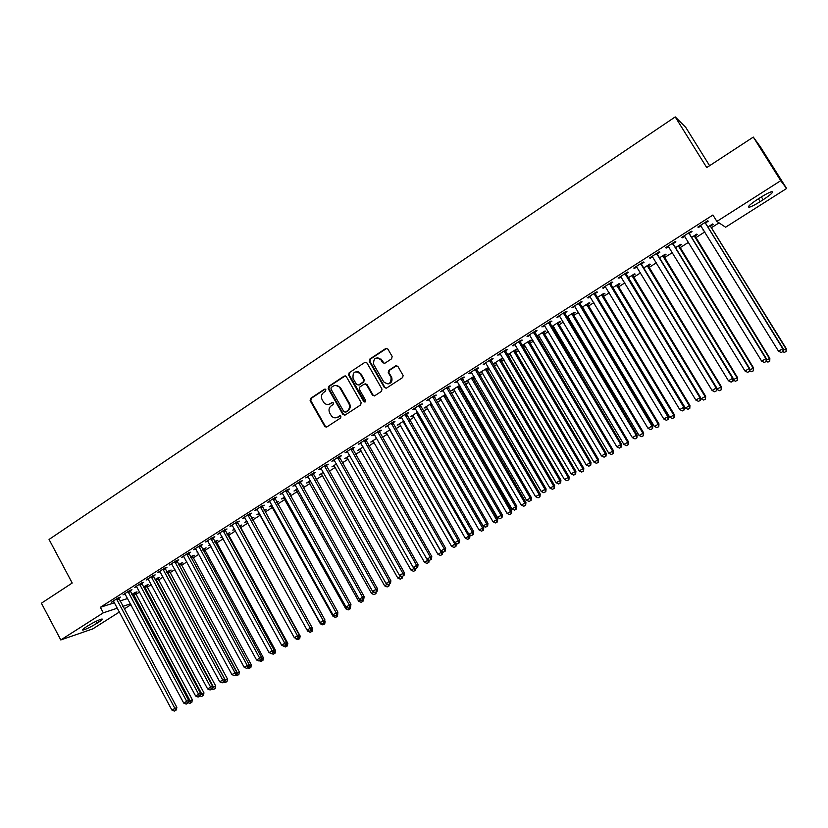 <?xml version="1.0" encoding="UTF-8"?>
<svg xmlns="http://www.w3.org/2000/svg" width="828" height="828" viewBox="0 0 828 828"><rect width="100%" height="100%" fill="white"/><g stroke="black" fill="none" stroke-linecap="round" stroke-linejoin="round"><path stroke-width="1.24" d="M325.849 389.636L324.369 389.232L310.603 398.371L310.117 400.659L324.98 426.772L326.801 426.979L340.681 417.933L340.898 416.142L339.542 415.925L337.731 417.095C335.547 418.316 333.529 418.016 331.655 416.225L329.72 413.079C328.395 410.129 328.913 407.686 331.293 405.751L333.084 404.571L333.436 402.967L331.945 402.563L330.144 403.743C327.94 404.975 325.901 404.675 324.038 402.832L322.154 399.758C320.84 396.819 321.357 394.376 323.717 392.42L325.507 391.24L325.849 389.636M325.197 389.108L311.287 398.32L310.81 400.597L325.363 426.306L326.542 427.113M340.308 415.78L337.731 417.095M332.742 402.418L330.144 403.743M391.623 358.772L392.141 356.423L387.897 349.085L385.713 348.526L369.826 359.062L369.278 361.318L384.327 387.504L386.51 388.084L402.511 377.651L403.164 375.57L397.895 366.4L395.701 365.841L388.849 370.333L388.249 372.507L391.106 377.547C391.064 383.85 388.58 385.268 383.643 381.801L373.614 364.341C373.438 357.934 375.881 356.433 380.952 359.849L382.598 362.716L384.792 363.285L391.623 358.772M716.882 221.418L780.732 180.69L786.6 188.484L725.587 227.214L716.882 221.418L712.918 215.021L100.364 607.297L103.314 612.823L117.421 608.156M119.46 611.964L92.85 628.856L60.786 639.951L41.4 603.198L72.212 583.026L49.049 539.452L675.224 116.914L706.739 167.577L753.304 137.086L780.732 180.69M60.786 639.951L103.314 612.823M346.332 376.647L344.189 376.088L328.706 386.355L328.219 388.653L342.916 414.507L345.048 415.087L360.656 404.923L361.163 402.615L346.332 376.647M349.137 372.797L364.817 362.395L366.98 362.954L382.008 389.119L381.449 391.375L374.67 395.794L372.507 395.225L366.431 384.637L364.279 384.068L359.818 387.007L359.311 389.315L365.603 400.307C365.748 401.973 365.138 402.398 363.771 401.59L348.64 375.115L349.137 372.797L364.817 362.395M709.606 165.703L685.801 127.46L675.224 116.914M689.403 233.268L692.022 231.592L691.339 231.219L681.61 237.439L682.334 237.791L684.787 236.218M694.806 236.115L697.362 234.479L696.71 234.127L691.628 237.367M657.339 253.772L659.916 252.126L659.129 251.826L649.576 257.932L650.394 258.212L652.692 256.742M663.476 256.08L665.991 254.475L665.246 254.196L659.533 257.839M625.844 273.913L628.369 272.298L627.5 272.06L618.123 278.063L621.176 276.894M632.706 275.714L635.179 274.13L634.341 273.913L628.007 277.949M594.908 293.692L597.392 292.108L596.429 291.932L587.218 297.832L590.219 296.693M597.371 298.246L597.888 297.914M602.463 294.996L604.885 293.454L603.974 293.288L597.04 297.707M564.51 313.129L566.952 311.576L565.907 311.463L556.851 317.248L559.811 316.141M566.942 317.652L568.143 316.886M572.728 313.957L575.118 312.435L574.115 312.332L566.621 317.114M534.65 332.235L537.041 330.703L535.913 330.651L527.012 336.344L529.92 335.257M536.989 336.634L538.904 335.537M543.51 332.597L545.849 331.096L544.772 331.055L536.72 336.189M505.287 351.01L507.647 349.499L506.436 349.509L497.69 355.098L500.547 354.042M514.768 350.927L517.076 349.447L515.927 349.457L507.367 354.922L510.151 353.866M476.442 369.454L478.75 367.974L477.466 368.036L468.876 373.542L471.681 372.496M488.541 367.508L479.143 372.921L481.875 371.896M486.512 368.946L488.603 367.611M448.072 387.597L450.349 386.138L448.993 386.262L440.537 391.665L443.301 390.65M446.851 388.373L447.575 387.918M459.643 385.362L451.384 390.63L454.075 389.626M457.563 387.411L458.236 386.976M458.722 386.666L459.944 385.889M420.179 405.43L422.425 404.002L420.986 404.167L412.686 409.487L415.397 408.494M418.896 406.258L419.651 405.772M431.471 403.339L424.081 408.049L426.731 407.065M430.156 404.882L430.87 404.426M392.751 422.973L394.956 421.566L393.455 421.783L385.289 427.01L387.959 426.037M403.774 421.007L397.212 425.188L399.831 424.226M365.779 440.227L367.953 438.84L366.38 439.109L358.348 444.243L360.977 443.301M376.533 438.385L370.789 442.048L373.366 441.107M339.252 457.191L341.384 455.824L339.749 456.145L331.842 461.196L334.429 460.275M349.747 455.472L344.79 458.64L347.315 457.718M313.15 473.885L315.24 472.54L313.553 472.902L305.77 477.88L308.326 476.969M323.386 472.281L319.194 474.961L321.688 474.061M287.461 490.311L289.531 488.986L287.771 489.389L280.123 494.285L282.627 493.395M297.469 488.82L294.012 491.025L296.465 490.145M302.396 486.367L303.203 485.85L302.23 486.067M262.197 506.467L264.225 505.173L262.414 505.618L254.879 510.431L257.353 509.562M271.957 505.101L269.214 506.85L271.636 505.98M276.894 502.627L278.343 501.706L276.614 502.13M237.326 522.375L239.323 521.102L237.45 521.578L230.039 526.329L232.471 525.469M246.847 521.112L244.809 522.416L247.127 521.609M251.909 518.556L253.875 517.303L251.526 518.131M212.837 538.034L214.804 536.772L212.889 537.3L205.592 541.967L207.983 541.129M227.845 533.905L229.78 532.673L226.831 533.894M222.142 536.875L220.776 537.745L222.38 537.3M188.743 553.446L190.678 552.204L188.712 552.773L181.529 557.358L183.888 556.551M204.154 549.016L206.058 547.805L202.518 549.399M197.83 552.39L197.105 552.845L197.944 552.607M165.01 568.619L166.925 567.397L164.896 567.998L157.827 572.521L160.156 571.724M180.814 563.899L182.688 562.709L180.752 563.278L178.579 564.665M141.65 583.554L143.534 582.353L141.464 582.995L134.498 587.445L136.786 586.669M157.827 578.565L159.68 577.385L157.693 577.996L155.022 579.703M118.642 598.271L120.495 597.081L118.383 597.754L111.521 602.142L113.778 601.376M135.181 593.003L137.003 591.844L134.985 592.486L131.818 594.504M100.364 607.297L114.523 602.732M119.905 600.993L127.647 598.499M135.782 594.473L139.673 591.999M147.063 587.29L151.327 584.568M158.427 580.045L163.075 577.085M169.885 572.748L174.915 569.55M181.425 565.4L186.838 561.943M193.048 557.989L198.865 554.284M204.764 550.527L210.985 546.563M216.574 543.002L223.198 538.78M228.476 535.426L235.504 530.945M240.462 527.788L247.914 523.037M252.592 520.056L260.168 515.223M265.095 512.087L272.443 507.409M277.69 504.066L284.822 499.522M290.4 495.962L297.283 491.573M303.203 487.806L309.858 483.573M316.12 479.578L322.527 475.5M329.13 471.287L335.288 467.365M342.254 462.924L348.164 459.167M355.491 454.5L361.132 450.898M368.833 445.992L374.215 442.566M382.277 437.422L387.4 434.162M395.846 428.78L400.69 425.695M409.518 420.075L414.093 417.157M423.315 411.288L427.61 408.546M432.071 405.699L432.63 405.347M437.215 402.429L441.231 399.872M445.692 397.026L446.665 396.405M451.239 393.486L454.965 391.116M459.416 388.28L460.813 387.39M465.388 384.482L468.814 382.288M473.264 379.462L475.086 378.292M479.65 375.384L482.776 373.397M487.216 370.571L489.483 369.122M494.037 366.224L496.862 364.423M501.292 361.598L504.004 359.869M508.547 356.982L511.062 355.378M515.482 352.562L518.649 350.544M523.182 347.656L525.387 346.249M529.796 343.444L533.429 341.126M537.941 338.248L539.825 337.048M544.224 334.243L548.333 331.635M552.835 328.757L554.387 327.774M558.776 324.969L563.361 322.051M567.863 319.184L569.084 318.407M573.462 315.623L578.524 312.394M583.015 309.537L583.895 308.968M588.263 306.184L593.831 302.644M598.302 299.798L598.841 299.446M603.198 296.672L609.263 292.812M618.257 287.078L624.84 282.886M633.451 277.401L640.551 272.878M648.779 267.63L656.407 262.776M664.242 257.787L672.398 252.581M679.829 247.851L688.544 242.293M695.572 237.822L704.835 231.912M711.438 227.71L719.056 222.856M146.463 585.81L148.295 584.64L146.297 585.261L143.368 587.135M130.1 590.944L131.973 589.753L129.872 590.405L122.968 594.825L125.235 594.049M169.274 571.258L171.137 570.068L169.181 570.668L166.759 572.21M153.283 576.112L155.178 574.901L153.139 575.522L146.121 580.014L148.429 579.227M192.438 556.488L194.332 555.277L192.417 555.836L190.502 557.068M176.83 561.063L178.755 559.831L176.757 560.411L169.636 564.975L171.976 564.168M215.953 541.491L217.878 540.27L214.618 541.678M209.939 544.658L208.894 545.331L210.115 544.979M200.738 545.766L202.694 544.514L200.749 545.062L193.514 549.688L195.884 548.871M234.448 529.03L232.751 530.117L234.728 529.516M239.83 526.266L241.786 525.014L239.126 526.039M225.03 530.23L227.017 528.968L225.123 529.475L217.774 534.174L220.186 533.335M259.35 513.143L256.97 514.664L259.361 513.805M264.298 510.659L266.067 509.53L264.018 510.162M249.704 514.457L251.722 513.163L249.88 513.629L242.418 518.411L244.86 517.552M284.656 496.997L281.561 498.963L284.004 498.094M289.593 494.523L290.721 493.809L289.376 494.13M274.782 498.425L276.821 497.11L275.041 497.535L267.454 502.389L269.938 501.509M310.376 480.592L306.557 483.024L309.03 482.134M315.302 478.129L315.779 477.828L315.209 477.953M300.253 482.134L302.334 480.799L300.605 481.182L292.895 486.119L295.42 485.218M336.51 463.918L331.945 466.826L334.45 465.916M326.149 465.574L328.261 464.218L326.594 464.56L318.759 469.569L321.326 468.658M363.078 446.965L357.737 450.37L360.284 449.438M352.459 448.745L354.612 447.368L353.007 447.658L345.038 452.761L347.646 451.819M390.091 429.732L383.954 433.655L386.541 432.702M379.214 431.636L381.397 430.239L379.866 430.477L371.762 435.663L373.314 435.404L374.411 434.7L373.945 434.265M417.56 412.209L410.595 416.65L413.224 415.687M406.413 414.238L408.628 412.82L407.169 413.017L398.93 418.285L401.621 417.302M445.495 394.387L437.67 399.375L440.351 398.382M443.808 396.177L444.501 395.743M444.998 395.422L445.795 394.915M434.069 396.55L436.325 395.111L434.928 395.256L426.555 400.607L429.287 399.613M432.816 397.357L433.551 396.881M474.02 376.461L465.201 381.811L467.923 380.797M472.56 377.837L474.216 376.792M462.19 378.572L464.487 377.102L463.162 377.185L454.644 382.639L457.429 381.615M500.588 359.973L502.875 358.514L501.685 358.545L493.188 363.958L495.951 362.923M490.807 360.273L493.136 358.772L491.894 358.814L483.221 364.361L486.057 363.306M522.085 345.804L524.466 344.738M529.082 341.798L531.4 340.318L530.293 340.298L521.971 345.597M519.901 341.664L522.282 340.142L521.112 340.122L512.294 345.762L515.171 344.686M551.924 327.226L553.456 326.253M558.051 323.313L560.421 321.813L559.386 321.73L551.603 326.698M549.513 322.723L551.934 321.181L550.848 321.098L541.864 326.843L544.803 325.746M582.084 307.995L582.953 307.436M587.528 304.518L589.94 302.986L588.977 302.851L581.763 307.457M579.641 303.462L582.105 301.878L581.101 301.744L571.962 307.581L574.942 306.464M617.512 285.401L619.965 283.838L619.096 283.642L612.461 287.875L685.367 408.059L689.279 405.751L616.632 285.205M610.308 283.849L612.813 282.244L611.892 282.037L602.598 287.989L605.63 286.84M648.024 265.943L650.518 264.349L649.732 264.091L643.698 267.941M641.524 263.884L644.07 262.259L643.242 261.99L633.782 268.044L634.641 268.293L636.867 266.864M679.074 246.144L681.61 244.519L680.906 244.198L675.513 247.644M673.299 243.567L675.896 241.9L675.162 241.569L665.526 247.727L666.292 248.048L668.662 246.527M703.521 229.78L703.065 230.07L703.862 230.329M710.672 225.992L713.25 224.347L712.649 223.953L707.899 226.986M705.653 222.877L708.302 221.179L707.661 220.776L697.849 227.048L698.511 227.441L701.047 225.816M358.907 372.289L358.596 371.751M760.777 197.292C765.848 194.114 769.533 192.241 771.82 191.661C773.87 191.848 770.982 194.539 763.157 199.745L760.187 201.628C755.146 204.785 751.472 206.648 749.195 207.228C747.115 207.072 749.971 204.402 757.765 199.206L760.777 197.292M753.304 137.086L760.425 146.887L786.6 188.484M130.948 604.668L124.179 608.973M96.886 623.329C90.883 626.951 86.257 629.197 82.986 630.056C81.817 630.098 82.81 629.094 85.936 627.065L87.944 625.782C93.978 622.139 98.615 619.893 101.865 619.044C103.034 619.002 102.041 620.017 98.874 622.066L96.886 623.329L95.862 621.404M122.792 606.386L130.503 603.829M113.653 601.459L171.924 710.082L176.85 707.36L118.549 597.702M159.866 571.91L159.587 571.392M171.644 564.375L171.365 563.858M183.516 556.789L183.226 556.271M195.47 549.14L195.191 548.622M207.528 541.429L207.248 540.912M219.679 533.656L219.389 533.139M231.923 525.821L231.633 525.304M244.27 517.935L243.981 517.407M256.711 509.976L256.421 509.448M269.255 501.954L268.955 501.426M281.893 493.871L281.603 493.343M294.633 485.725L294.344 485.187M307.488 477.508L307.188 476.969M320.436 469.217L320.136 468.689M333.498 460.875L333.187 460.337M346.663 452.45L346.352 451.912M372.31 441.779L372.01 441.262M359.932 443.963L359.621 443.425M385.434 433.406L385.144 432.889M373.314 435.404L373.004 434.866M386.811 426.772L386.5 426.234M412.013 416.453L411.713 415.935M400.41 418.078L400.1 417.529M425.468 407.873L425.168 407.355M414.135 409.301L413.824 408.753M439.026 399.231L438.726 398.703M427.972 400.452L427.652 399.903M452.699 390.505L452.399 389.988M441.924 391.53L441.603 390.982M466.485 381.718L466.185 381.19M455.99 382.536L455.669 381.977M480.385 372.848L480.085 372.321M470.18 373.459L469.859 372.91M494.409 363.906L494.099 363.378M484.494 364.31L484.173 363.751M508.537 354.891L508.226 354.363M498.932 355.077L498.601 354.519M522.799 345.804L522.478 345.276M513.484 345.762L513.153 345.204M537.165 336.634L536.855 336.106M528.171 336.375L527.84 335.816M542.982 326.905L542.65 326.335M557.927 317.341L557.586 316.782M572.997 307.705L572.655 307.136M588.201 297.987L587.859 297.418M603.55 288.175L603.198 287.606M619.023 278.27L618.671 277.701M634.641 268.293L634.289 267.713M650.394 258.212L650.042 257.643M666.292 248.048L665.929 247.468M682.334 237.791L681.972 237.212M703.696 230.432L703.355 229.884M698.511 227.441L698.159 226.851M328.416 404.437L330.817 403.671M336.116 417.757L338.393 417.012M345.255 375.86L329.378 386.314L328.892 388.611L343.579 414.424L344.758 415.232M331.283 387.411L330.941 389.015L343.858 411.723L345.348 412.127L347.263 410.885C349.664 408.928 350.192 406.476 348.857 403.515L339.656 387.442C337.772 385.258 335.609 384.823 333.187 386.148L331.283 387.411M335.764 385.382L340.318 387.4L349.509 403.443C350.844 406.403 350.316 408.866 347.915 410.812L346.011 412.054M365.314 383.84L367.073 384.585L373.128 395.163L374.308 395.97M349.789 372.766L349.292 375.084L365.096 402.015M360.17 373.697L360.149 373.666C354.943 370.313 352.583 371.886 353.059 378.386L356.547 384.482L358.659 384.979L363.119 382.05L363.627 379.721L360.17 373.697L360.801 373.635L356.733 371.524M360.811 373.666L364.258 379.69L363.761 382.008L359.3 384.937M377.568 357.686L381.573 359.838L384.316 363.492M387.877 383.954C391.334 383.302 392.617 381.159 391.716 377.516L390.868 377.082M396.778 365.603L389.46 370.302L388.86 372.476L391.478 377.04M386.852 348.309L370.458 359.052L369.909 361.298L384.937 387.463L386.107 388.27M188.38 701.875L192.334 699.722L135.099 592.444M191.092 702.672L189.933 703.355L191.858 702.299L191.092 702.672L133.153 593.645M189.933 703.355L188.235 702.661M192.334 699.722L191.858 702.299M116.531 598.944L174.874 708.344L175.557 710.393L174.377 711.086L175.557 710.393M176.354 710L176.85 707.36M171.924 710.082L174.377 711.086M200.283 694.837L203.957 692.85L146.37 585.241M202.725 695.81L201.556 696.493L203.481 695.437L202.725 695.81L144.455 586.441M201.556 696.493L200.097 695.893M203.957 692.85L203.481 695.437M212.289 687.737L215.653 685.936L157.734 577.975M214.452 688.886L213.272 689.579L215.187 688.523L214.452 688.886L155.84 579.176M213.272 689.579L211.885 689M215.653 685.936L215.187 688.523M128.009 591.596L186.704 701.337L183.733 703.096L124.831 593.635M130.006 590.364L188.66 700.374L186.704 701.337L187.387 703.407L186.196 704.11L187.387 703.407M188.163 703.013L188.66 700.374M183.733 703.096L186.196 704.11M139.58 584.195L198.627 694.278L195.646 696.048L136.372 586.245M141.557 582.964L200.562 693.336L198.627 694.278L199.3 696.358L198.109 697.072L199.3 696.358M200.076 695.986L200.562 693.336M195.646 696.048L198.109 697.072M224.378 680.595L227.452 678.96L169.181 570.668M226.261 681.91L225.071 682.614L226.996 681.558L226.261 681.91L167.318 571.858M225.071 682.614L223.684 682.034M227.452 678.96L226.996 681.558M236.57 673.392L239.333 671.943L180.721 563.309M238.164 674.882L236.974 675.586L238.878 674.53L238.164 674.882L178.879 564.479M236.974 675.586L235.576 675.006M239.333 671.943L238.878 674.53M151.245 576.733L210.654 687.168L207.642 688.948L148.005 578.803M153.19 575.512L212.558 686.236L210.654 687.168L211.316 689.269L210.105 689.972L211.316 689.269M212.082 688.886L212.558 686.236M207.642 688.948L210.105 689.972M162.992 569.219L222.763 680.005L219.731 681.796L159.732 571.299M164.917 567.998L224.647 679.084L222.763 680.005L223.425 682.117L222.204 682.831L223.425 682.117M224.171 681.744L224.647 679.084M219.731 681.796L222.204 682.831M248.855 666.126L251.319 664.863L192.344 555.888M250.159 667.803L248.949 668.517L250.863 667.461L250.159 667.803L249.073 664.863M248.949 668.517L247.551 667.927M251.319 664.863L250.863 667.461M174.832 561.643L234.976 672.781L231.912 674.592L171.551 563.744M176.726 560.432L236.829 671.881L234.976 672.781L235.618 674.903L234.396 675.627L235.618 674.903M236.363 674.541L236.829 671.881M231.912 674.592L234.396 675.627M261.234 658.809L263.387 657.722L204.05 548.415M262.238 660.672L261.027 661.386L262.942 660.33L262.238 660.672L261.358 658.063M261.027 661.386L259.609 660.785M263.387 657.722L262.942 660.33M186.766 554.004L247.282 665.495L244.198 667.316L183.464 556.126M188.639 552.814L249.114 664.615L247.282 665.495L247.924 667.637L246.682 668.362L247.924 667.637M248.648 667.285L249.114 664.615M244.198 667.316L246.682 668.362M273.706 651.429L275.548 650.539L215.86 540.891M274.42 653.478L273.199 654.203L275.113 653.147L274.42 653.478L273.747 651.222M273.199 654.203L271.739 653.582M275.548 650.539L275.113 653.147M286.281 644.018L287.802 643.294L227.752 533.304M285.463 646.958L287.378 645.902L285.463 646.958L283.021 645.923M286.209 644.474L286.695 646.233M287.802 643.294L287.378 645.902M298.96 636.556L300.15 635.987L239.737 525.656M295.027 637.974L295.865 638.336M297.821 639.661L299.736 638.605L297.821 639.661L295.379 638.616M298.732 637.695L299.063 638.926M300.15 635.987L299.736 638.605M251.991 518.98L251.815 517.945M311.732 629.042L312.601 628.628L311.98 627.5M307.229 630.17L307.83 631.257L308.647 630.77M310.283 632.302L312.187 631.257L310.283 632.302L307.83 631.257M311.204 630.325L311.535 631.567M312.601 628.628L312.187 631.257M324.617 621.466L324.762 620.514M258.947 513.401L320.384 623.836L321.533 623.153M322.837 624.892L324.742 623.846L322.837 624.892L320.384 623.836M323.779 622.894L324.1 624.146M325.156 621.207L324.742 623.846M271.211 505.577L333.032 616.353L334.533 615.473M335.495 617.419L337.4 616.374L335.495 617.419L333.032 616.353M336.447 615.411L336.768 616.674M337.793 613.734L337.4 616.374M283.569 497.69L345.783 608.818L347.625 607.731M348.246 609.894L350.151 608.839L348.246 609.894L345.783 608.818M349.23 607.855L350.544 607.079L348.598 608.145L349.23 607.855L349.53 609.139M350.399 607.162L350.151 608.839M296.031 489.741L358.638 601.221L360.832 599.927M361.111 602.298L363.006 601.252L361.111 602.298L358.638 601.221M362.084 600.217L362.395 601.542M363.254 599.565L363.006 601.252M308.596 481.72L371.596 593.562L374.152 592.051M374.07 594.649L375.964 593.604L374.07 594.649L371.596 593.562M375.032 592.444L375.374 593.883M376.202 591.916L375.964 593.604M198.792 546.314L259.692 658.156L256.577 659.999L195.46 548.446M200.635 545.135L261.493 657.287L259.692 658.156L260.313 660.309L259.071 661.044L260.313 660.309M261.037 659.968L261.493 657.287M256.577 659.999L259.071 661.044M210.912 538.562L272.195 650.756L269.059 652.609L207.559 540.705M212.734 537.393L273.964 649.908L272.195 650.756L272.805 652.93L271.553 653.675L272.805 652.93M273.519 652.588L273.964 649.908M269.059 652.609L271.553 653.675M223.136 530.738L284.791 643.304L281.634 645.167L219.751 532.911M224.926 529.599L286.54 642.466L284.791 643.304L285.401 645.488L284.139 646.233L285.401 645.488M286.095 645.157L286.54 642.466M281.634 645.167L284.139 646.233M235.452 522.861L297.5 635.78L294.313 637.674L232.037 525.045M237.212 521.733L299.219 634.972L297.5 635.78L298.101 637.984L296.817 638.74L298.101 637.984M298.784 637.663L299.219 634.972M294.313 637.674L296.817 638.74M247.862 514.923L310.303 628.204L307.095 630.108L244.426 517.127M249.601 513.815L311.99 627.417L310.303 628.204L310.893 630.429L309.61 631.184L310.893 630.429M311.566 630.108L311.99 627.417M307.095 630.108L309.61 631.184M260.375 506.922L323.22 620.565L319.981 622.48L256.908 509.137M262.083 505.825L324.876 619.789L323.22 620.565L323.789 622.801L322.496 623.567L323.789 622.801M324.452 622.49L324.876 619.789M319.981 622.48L322.496 623.567M272.992 498.849L336.23 612.865L332.97 614.8L269.493 501.085M274.668 497.773L337.855 612.109L336.23 612.865L336.799 615.121L335.495 615.887L336.799 615.121M337.451 614.811L337.855 612.109M332.97 614.8L335.495 615.887M285.712 490.714L349.354 605.102L346.063 607.048L282.182 492.97M287.357 489.659L350.948 604.368L349.354 605.102L349.913 607.369M350.544 607.079L350.948 604.368M346.063 607.048L348.598 608.145M298.525 482.517L362.581 597.278L359.269 599.234L294.975 484.784M300.15 481.472L364.144 596.553L362.581 597.278L363.13 599.565L361.805 600.341L363.13 599.565M363.751 599.275L364.144 596.553M359.269 599.234L361.805 600.341M321.254 473.647L384.647 585.841L387.576 584.113M387.131 586.938L389.025 585.893L387.131 586.938L384.647 585.841M388.021 584.32L388.446 586.162M389.264 584.195L389.025 585.893M311.452 474.247L375.922 589.381L372.579 591.368L307.871 476.535M313.036 473.223L377.454 588.687L375.922 589.381L376.461 591.689L375.115 592.475L376.461 591.689M377.071 591.409L377.454 588.687M372.579 591.368L375.115 592.475M334.015 465.512L397.813 578.058L401.104 576.112L401.621 578.379L400.307 579.155L401.621 578.379M400.307 579.155L397.813 578.058M402.429 576.391L402.201 578.12M324.472 465.916L389.367 581.422L385.993 583.419L320.871 468.224M326.035 464.912L390.868 580.749L389.367 581.422L389.895 583.75L388.549 584.547L389.895 583.75M390.495 583.471L390.868 580.749M385.993 583.419L388.549 584.547M346.88 457.304L411.092 570.213L414.424 568.246L414.155 567.78M413.576 571.32L415.47 570.275L413.576 571.32L411.092 570.213M414.911 570.533L414.807 568.07M347.191 451.384L413.172 567.346L415.728 568.484L417.674 567.408L415.728 568.484L415.47 570.275M337.617 457.511L402.925 573.4L399.531 575.419L333.974 459.84M339.138 456.528L404.395 572.748L402.925 573.4L403.443 575.739L402.077 576.547L403.443 575.739M404.033 575.481L404.395 572.748M399.531 575.419L402.077 576.547M359.838 449.035L424.464 562.305L427.828 560.318L427.279 559.355M426.958 563.423L428.852 562.378L426.958 563.423L424.464 562.305M428.304 562.626L427.828 560.318L428.635 559.956M429.132 560.183L428.852 562.378M413.172 567.346L418.036 564.675L352.355 448.083M350.855 449.035L416.598 565.317L417.105 567.666M417.674 567.408L418.036 564.675M372.91 440.693L437.95 554.336L441.345 552.328L376.554 438.416M440.455 555.453L442.349 554.418L440.455 555.453L437.95 554.336M441.81 554.656L441.345 552.328L442.576 551.79M442.669 551.831L442.349 554.418M364.206 440.496L430.384 557.151L426.927 559.2L360.511 442.856M365.676 439.554L431.781 556.54L430.384 557.151L430.881 559.531L429.494 560.349L430.881 559.531M431.44 559.283L431.781 556.54M426.927 559.2L429.494 560.349M386.086 432.288L451.55 546.294L456.021 543.261M455.431 546.615L454.065 547.422L455.949 546.387L455.431 546.615L454.965 544.275L389.75 429.949M454.065 547.422L451.55 546.294M456.269 543.706L455.949 546.387M377.671 431.885L444.294 548.933L440.806 550.993L374.422 434.721M379.1 430.964L445.65 548.333L444.294 548.933L444.771 551.324L443.373 552.141L444.771 551.324M445.319 551.086L445.65 548.333M440.806 550.993L443.373 552.141M399.375 423.812L465.264 538.19L469.973 535.602L469.393 534.588M469.155 538.51L467.779 539.318L469.662 538.283L469.155 538.51L468.71 536.151L403.06 421.462M467.779 539.318L465.264 538.19M469.973 535.602L469.662 538.283M391.251 423.191L458.308 540.632L454.8 542.713L387.483 425.602M392.648 422.301L459.643 540.063L458.308 540.632L458.774 543.044L457.377 543.872L458.774 543.044M459.312 542.816L459.643 540.063M454.8 542.713L457.377 543.872M412.768 415.263L479.091 530.013L483.79 527.436L417.912 412.81M482.993 530.334L481.606 531.162L483.49 530.127L482.993 530.334L482.558 527.964L416.484 412.893M481.606 531.162L479.091 530.013M483.79 527.436L483.49 530.127M380.901 358.948L381.335 359.838M404.933 414.435L472.457 532.269L468.907 534.37L401.145 416.867M406.3 413.565L473.74 531.721L472.457 532.269L472.902 534.702L471.484 535.54L472.902 534.702M473.419 534.474L473.74 531.721M468.907 534.37L471.484 535.54M426.265 406.651L493.033 521.775L497.721 519.197L431.284 403.453M496.955 522.095L495.548 522.923L497.431 521.888L496.955 522.095L496.531 519.705L430.022 404.261M495.548 522.923L493.033 521.775M497.721 519.197L497.431 521.888M418.74 405.606L486.709 523.834L483.138 525.946L414.921 408.049M420.075 404.757L487.961 523.306L486.709 523.834L487.154 526.277L485.725 527.125L487.154 526.277M487.651 526.07L487.961 523.306M483.138 525.946L485.725 527.125M439.885 397.968L507.088 513.463L511.776 510.897L444.895 394.77M511.021 513.784L509.613 514.623L511.487 513.598L510.617 511.373L443.663 395.556M509.613 514.623L507.088 513.463M511.776 510.897L511.487 513.598M432.661 396.695L501.095 515.316L497.483 517.459L428.811 399.168M433.955 395.877L502.306 514.819L501.095 515.316L501.52 517.79L500.081 518.639L501.52 517.79M502.006 517.583L502.306 514.819M497.483 517.459L500.081 518.639M453.609 389.212L521.257 505.08L525.935 502.524L458.619 386.014M525.211 505.411L523.793 506.25L525.666 505.225L524.817 502.979L457.418 386.779M523.793 506.25L521.257 505.08M525.935 502.524L525.666 505.225M446.706 387.721L515.596 506.736L511.963 508.889L442.814 390.205M447.958 386.914L516.775 506.26L515.596 506.736L516.01 509.23L514.561 510.089L516.01 509.23M516.486 509.034L516.775 506.26M511.963 508.889L514.561 510.089M467.447 380.383L535.55 496.634L540.229 494.078L472.457 377.185M539.525 496.966L538.086 497.814L539.96 496.79L539.142 494.513L471.298 377.93M538.086 497.814L535.55 496.634M540.229 494.078L539.96 496.79M460.865 378.665L530.23 498.083L526.556 500.257L456.942 381.17M462.086 377.878L531.369 497.628L530.23 498.083L530.634 500.588L529.164 501.457L530.634 500.588M531.09 500.402L531.369 497.628M526.556 500.257L529.164 501.457M481.41 371.482L549.958 488.116L554.625 485.56L486.409 368.284M553.953 488.448L552.504 489.296L554.377 488.272L553.58 485.974L485.28 369.009M552.504 489.296L549.958 488.116M554.625 485.56L554.377 488.272M475.148 369.526L544.99 489.348L541.284 491.542L471.184 372.051M476.328 368.77L546.087 488.924L544.99 489.348L545.373 491.873L543.892 492.753L545.373 491.873M545.818 491.697L546.087 488.924M541.284 491.542L543.892 492.753M495.475 362.498L564.499 479.526L569.157 476.98L500.474 359.311M568.505 479.847L567.045 480.716L568.908 479.691L568.153 477.363L499.387 360.004M567.045 480.716L564.499 479.526M569.157 476.98L568.908 479.691M489.545 360.315L559.873 480.54L556.137 482.755L485.56 362.861M490.693 359.58L560.929 480.136L559.873 480.54L560.245 483.086L558.755 483.976L560.245 483.086M560.67 482.921L560.929 480.136M556.137 482.755L558.755 483.976M509.665 353.442L579.155 470.853L583.802 468.317L514.664 350.265M583.181 471.184L581.711 472.053L583.574 471.039L582.84 468.679L513.608 350.937M581.711 472.053L579.155 470.853M583.802 468.317L583.574 471.039M504.076 351.02L574.891 471.66L571.123 473.885L500.05 353.597M505.183 350.306L575.905 471.277L574.891 471.66L575.243 474.227L573.742 475.117L575.243 474.227M575.657 474.071L575.905 471.277M571.123 473.885L573.742 475.117M523.979 344.313L593.935 462.117L598.582 459.581L528.968 341.136M597.982 462.448L596.502 463.328L598.354 462.314L597.65 459.923L527.953 341.778M596.502 463.328L593.935 462.117M598.582 459.581L598.354 462.314M518.732 341.643L590.033 462.697L586.234 464.943L514.664 344.241M519.798 340.96L591.006 462.345L590.033 462.697L590.385 465.284L588.863 466.185L590.385 465.284M590.768 465.139L591.006 462.345M586.234 464.943L588.863 466.185M538.417 335.112L608.849 453.299L613.486 450.774L543.396 331.924M612.917 453.63L611.416 454.52L613.269 453.506L612.596 451.084L542.423 332.556M611.416 454.52L608.849 453.299M613.486 450.774L613.269 453.506M533.511 332.183L605.309 453.661L601.48 455.928L529.413 334.812M534.536 331.531L606.241 453.33L605.309 453.661L605.651 456.269L604.109 457.17L605.651 456.269M606.013 456.135L606.241 453.33M601.48 455.928L604.109 457.17M552.969 325.828L623.888 444.408L628.514 441.883L557.948 322.651M627.976 444.739L626.465 445.64L628.307 444.626L627.665 442.173L557.006 323.241M626.465 445.64L623.888 444.408M628.514 441.883L628.307 444.626M548.415 322.651L620.731 444.532L616.86 446.82L544.286 325.29M549.399 322.02L621.611 444.232L620.731 444.532L621.052 447.161L619.499 448.083L621.052 447.161M621.404 447.037L621.611 444.232M616.86 446.82L619.499 448.083M567.646 316.462L639.061 435.445L643.677 432.93L572.624 313.284M643.159 435.776L641.638 436.677L643.48 435.673L642.87 433.189L571.724 313.853M641.638 436.677L639.061 435.445M643.677 432.93L643.48 435.673M563.454 313.025L636.277 435.331L632.385 437.639L559.293 315.696M564.396 312.425L637.125 435.062L636.277 435.331L636.587 437.981L635.024 438.902L636.587 437.981M636.918 437.867L637.125 435.062M632.385 437.639L635.024 438.902M582.457 307.012L654.358 426.399L658.964 423.884L587.425 303.845M658.477 426.731L656.946 427.641L658.788 426.637L658.208 424.122L586.566 304.394M656.946 427.641L654.358 426.399M658.964 423.884L658.788 426.637M578.627 303.317L651.978 426.047L648.034 428.376L574.425 306.008M579.528 302.748L652.774 425.799L651.978 426.047L652.257 428.718L650.684 429.649L652.257 428.718M652.578 428.625L652.774 425.799M648.034 428.376L650.684 429.649M597.392 297.49L669.8 417.271L674.396 414.766L602.349 294.323M673.94 417.602L672.388 418.523L674.22 417.519L673.681 414.973L601.532 294.84M672.388 418.523L669.8 417.271M674.396 414.766L674.22 417.519M593.935 293.526L667.803 416.681L663.839 419.03L589.691 296.238M594.794 292.977L668.558 416.463L667.803 416.681L668.082 419.372L666.488 420.313L668.082 419.372M668.372 419.289L668.558 416.463M663.839 419.03L666.488 420.313M689.527 408.401L687.965 409.322L689.796 408.328L689.279 405.751L689.952 405.575L617.409 284.718M687.965 409.322L685.367 408.059M689.952 405.575L689.796 408.328M609.387 283.652L683.783 407.231L679.778 409.601L605.102 286.384M610.195 283.124L684.487 407.045L683.783 407.231L684.031 409.943L682.438 410.895L684.031 409.943M684.321 409.87L684.487 407.045M679.778 409.601L682.438 410.895M700.54 397.885L701.078 398.775L705.653 396.291L632.592 275.02M705.259 399.117L703.676 400.048L705.508 399.055L705.021 396.446L631.867 275.486M703.676 400.048L701.078 398.775M705.653 396.291L705.508 399.055M624.964 273.675L699.898 397.688L695.851 400.079L620.648 276.438M625.73 273.188L700.55 397.533L699.898 397.688L700.136 400.431L698.521 401.383L700.136 400.431M700.405 400.369L700.55 397.533M695.851 400.079L698.521 401.383M716.717 389.067L721.488 386.935L647.92 265.25M721.126 389.75L719.532 390.692L721.354 389.698L720.909 387.049L647.227 265.684M719.532 390.692L716.924 389.408M721.488 386.935L721.354 389.698M640.686 263.625L716.168 388.063L712.09 390.485L636.328 266.409M641.41 263.159L641.803 264.825L716.769 387.939L716.168 388.063L716.386 390.826L714.761 391.799L716.386 390.826M716.634 390.775L716.769 387.939M712.09 390.485L714.761 391.799M733.059 379.866L737.458 377.485L663.373 255.397M737.127 380.3L735.523 381.242L737.344 380.259L736.93 377.578L662.731 255.8M735.523 381.242L733.059 380.031M737.458 377.485L737.344 380.259M656.552 253.471L732.583 378.355L728.464 380.787L652.154 256.287M657.225 253.047L657.629 254.713L733.132 378.251L732.583 378.355L732.79 381.139L731.145 382.112L732.79 381.139M733.008 381.097L733.132 378.251M728.464 380.787L731.145 382.112M749.588 370.095L753.583 367.953L678.96 245.45M753.283 370.758L751.658 371.72L753.47 370.737L753.097 368.025L678.37 245.823M751.658 371.72L749.568 370.675M753.583 367.953L753.47 370.737M672.553 243.235L749.143 368.553L744.993 371.016L668.124 246.071M673.185 242.832L673.588 244.508L749.65 368.491L749.33 371.368L747.674 372.341L749.33 371.368M749.537 371.337L749.65 368.491M744.993 371.016L747.674 372.341M766.262 360.242L769.843 358.348L694.692 235.411M769.574 361.143L767.939 362.105L769.75 361.122L769.409 358.379L694.143 235.763M767.939 362.105L766.221 361.246M769.843 358.348L769.75 361.122M688.71 232.896L765.859 358.659L761.667 361.143L684.228 235.763M689.289 232.533L689.693 234.22L766.314 358.627L766.035 361.494L764.358 362.488L766.035 361.494M766.221 361.474L766.314 358.627M761.667 361.143L764.358 362.488M783.091 350.296L786.258 348.64L710.952 226.924L710.559 225.288M786.02 351.434L784.364 352.407L786.176 351.424L785.875 348.65L710.051 225.609M784.364 352.407L782.853 351.652M786.258 348.64L786.176 351.424M705.011 222.473L782.739 348.681L778.506 351.186L700.488 225.361M705.539 222.132L705.942 223.829L783.133 348.671L782.895 351.538L781.197 352.531L782.895 351.538M783.05 351.527L783.133 348.671M778.506 351.186L781.197 352.531M325.052 389.191L324.369 389.232M340.194 415.842L339.542 415.925M332.618 402.491L331.945 402.563M325.363 426.306L324.69 426.389M310.81 400.597L310.117 400.659M311.287 398.32L310.603 398.371M343.579 414.424L342.916 414.507M328.892 388.611L328.219 388.653M329.378 386.314L328.706 386.355M344.841 376.047L344.189 376.088M347.915 410.812L347.263 410.885M349.509 403.443L348.857 403.515M340.66 387.918L339.997 387.97M367.073 384.596L366.442 384.647L367.073 384.585M364.372 401.466L363.74 401.528M349.292 375.084L348.64 375.115M363.761 382.008L363.119 382.05M364.258 379.69L363.627 379.721M383.219 362.705L382.598 362.716M381.573 359.838L380.952 359.849M388.953 372.641L388.332 372.672M389.46 370.302L388.849 370.333M396.301 365.81L395.701 365.841M384.937 387.463L384.327 387.504M369.95 361.381L369.319 361.401M370.458 359.052L369.826 359.062M386.324 348.526L385.713 348.526M98.874 622.066L97.994 620.41M763.157 199.745L761.377 196.909M760.187 201.628L758.417 198.792M135.409 593.79L133.38 594.442M135.223 593.241L133.194 593.883M116.572 599.193L118.683 598.509M116.758 599.751L118.88 599.079M146.691 586.597L144.683 587.228M146.504 586.048L144.496 586.679M158.055 579.352L156.078 579.973M157.869 578.803L155.881 579.414M128.05 591.844L130.141 591.182M128.247 592.413L130.338 591.751M139.621 584.444L141.691 583.802M139.818 585.013L141.888 584.371M169.512 572.055L167.546 572.655M169.316 571.496L167.359 572.096M181.042 564.706L179.107 565.286M180.856 564.147L178.92 564.727M151.276 576.981L153.325 576.36M151.472 577.551L153.522 576.93M163.033 569.467L165.051 568.867M163.23 570.037L165.248 569.436M192.676 557.296L190.906 557.813M192.479 556.726L190.616 557.275M174.874 561.891L176.871 561.312M175.07 562.471L177.068 561.881M204.392 549.823L202.974 550.237M204.195 549.264L202.674 549.699M186.807 554.263L188.784 553.694M187.004 554.832L188.981 554.274M216.191 542.299L215.125 542.599M215.994 541.74L214.835 542.061M228.083 534.722L227.389 534.909M227.886 534.153L227.089 534.37M198.834 546.563L200.78 546.014M199.03 547.142L200.987 546.594M210.954 538.811L212.879 538.283M211.161 539.39L213.075 538.862M223.177 530.996L225.071 530.489M223.374 531.576L225.278 531.069M235.494 523.12L237.367 522.634M235.69 523.7L237.564 523.213M247.903 515.182L249.745 514.705M248.11 515.772L249.952 515.295M260.416 507.171L262.238 506.726M260.623 507.761L262.435 507.316M273.033 499.108L274.824 498.673M273.24 499.698L275.02 499.274M285.753 490.973L287.502 490.569M285.96 491.563L287.709 491.159M298.566 482.776L300.295 482.393M298.773 483.366L300.502 482.983M311.494 474.506L313.191 474.144M311.701 475.106L313.398 474.744M324.524 466.174L326.191 465.833M324.731 466.775L326.398 466.433M337.658 457.77L339.294 457.449M337.865 458.37L339.501 458.06M350.896 449.304L352.5 449.004M351.113 449.904L352.718 449.614M364.248 440.755L365.821 440.486M364.465 441.365L366.038 441.096M390.65 430.705L389.998 430.808M390.319 430.125L389.791 430.208M377.713 432.144L379.255 431.895M377.93 432.754L379.472 432.506M404.426 422.156L403.319 422.321M404.095 421.576L403.101 421.721M391.292 423.46L392.803 423.243M391.509 424.071L393.01 423.853M418.15 413.565L416.743 413.762M417.933 412.965L416.525 413.162M404.985 414.704L406.455 414.507M405.202 415.325L406.672 415.118M431.647 404.964L430.281 405.13M431.44 404.364L430.063 404.519M418.792 405.875L420.231 405.699M419.009 406.496L420.448 406.32M445.257 396.281L443.922 396.426M445.05 395.68L443.704 395.825M432.713 396.974L434.11 396.819M432.93 397.595L434.327 397.44M458.981 387.535L457.677 387.649M458.774 386.935L457.46 387.049M446.747 387.99L448.114 387.866M446.975 388.611L448.341 388.487M472.819 378.717L471.556 378.81M472.602 378.106L471.339 378.199M460.906 378.934L462.241 378.841M461.134 379.555L462.459 379.462M486.781 369.816L485.539 369.888M486.553 369.205L485.322 369.278M475.189 369.795L476.483 369.733M475.417 370.426L476.711 370.354M500.847 360.853L499.646 360.894M500.629 360.242L499.429 360.273M489.596 360.584L490.849 360.542M489.814 361.215L491.076 361.174M515.037 351.807L513.877 351.817M514.819 351.196L513.65 351.207M504.117 351.289L505.339 351.279M504.345 351.931L505.566 351.91M529.34 342.688L528.223 342.668M529.123 342.067L527.995 342.057M518.773 341.923L519.953 341.933M519.001 342.554L520.181 342.575M543.768 333.487L542.692 333.446M543.551 332.866L542.464 332.825M533.553 332.463L534.691 332.514M533.781 333.104L534.919 333.146M558.32 324.214L557.285 324.141M558.103 323.593L557.058 323.52M548.467 322.93L549.564 323.003M548.695 323.572L549.792 323.644M572.997 314.857L571.993 314.764M572.779 314.236L571.765 314.133M563.506 313.305L564.561 313.419M563.733 313.947L564.789 314.05M587.808 305.418L586.835 305.294M587.58 304.797L586.607 304.663M578.679 303.607L579.693 303.741M578.907 304.249L579.921 304.383M602.732 295.906L601.811 295.751M602.505 295.275L601.583 295.12M593.986 293.816L594.959 293.981M594.225 294.457L595.187 294.623M617.791 286.312L616.912 286.115M617.564 285.67L616.684 285.484M609.429 283.932L610.35 284.128M609.667 284.584L610.588 284.78M632.985 276.624L632.147 276.407M632.747 275.993L631.909 275.776M625.005 273.964L625.896 274.192M625.243 274.617L626.134 274.844M648.303 266.854L647.506 266.606M648.076 266.223L647.279 265.974M640.727 263.915L641.565 264.173M640.975 264.567L641.803 264.825M663.756 257.001L663.011 256.721M663.528 256.369L662.773 256.08M656.594 253.761L657.38 254.061M656.842 254.424L657.629 254.713M679.353 247.065L678.649 246.754M679.115 246.423L678.411 246.113M672.605 243.525L673.34 243.856M672.843 244.188L673.588 244.508M695.085 237.036L694.423 236.694M694.847 236.394L694.185 236.042M688.751 233.196L689.445 233.558M689 233.858L689.693 234.22M710.952 226.924L710.341 226.541M710.714 226.272L710.103 225.899M705.052 222.763L705.704 223.167M705.301 223.436L705.942 223.829M325.652 426.679L324.98 426.772M343.755 414.683L343.092 414.756M340.318 387.4L339.656 387.442M364.413 401.528L363.771 401.59M360.801 373.635L360.149 373.666M391.716 377.516L391.106 377.547M388.86 372.476L388.249 372.507M369.909 361.298L369.278 361.318M82.986 630.056L82.686 629.497M749.195 207.228L748.626 206.317M418.088 413.451L416.681 413.638M405.14 415.201L406.61 415.004M431.523 404.695L430.146 404.861M418.875 406.217L420.313 406.051M445.091 395.867L443.746 396.012M432.754 397.161L434.151 397.016M458.774 386.966L457.47 387.09M446.758 388.032L448.124 387.908"/></g></svg>
